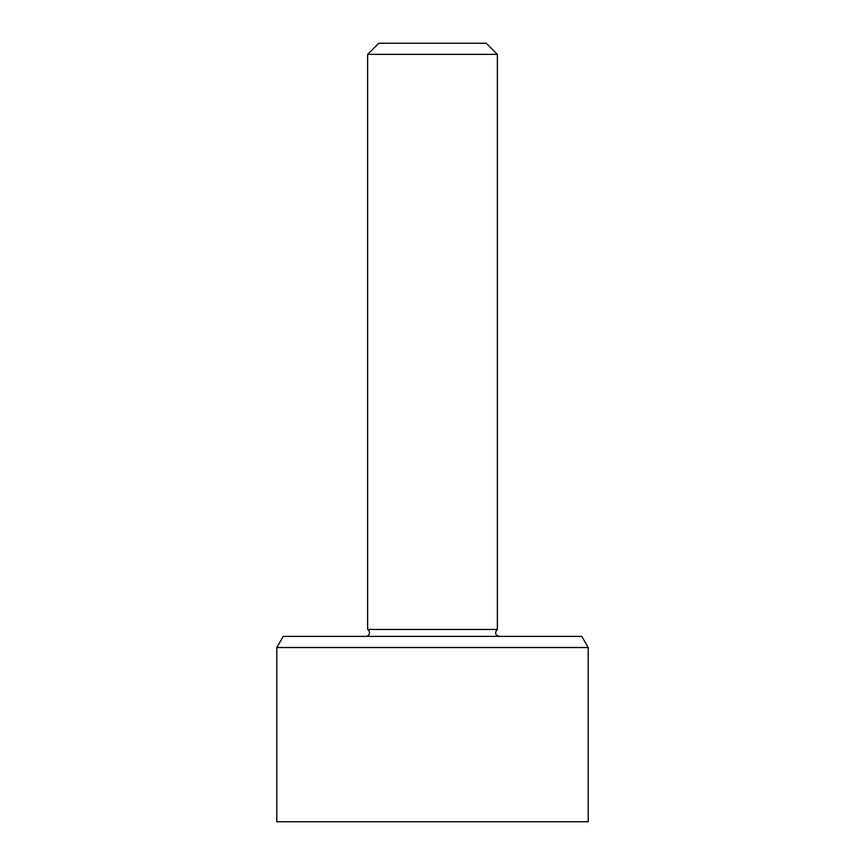 <?xml version="1.0" encoding="UTF-8"?>
<svg xmlns="http://www.w3.org/2000/svg" width="865" height="865" viewBox="0 0 865 865"><rect width="100%" height="100%" fill="white"/><g stroke="black" fill="none" stroke-linecap="round" stroke-linejoin="round"><path stroke-width="1.3" d="M276.8 647.517L276.8 821.75L588.2 821.75L588.2 647.517L581.777 636.391L283.223 636.391L276.8 647.517L588.2 647.517M367.625 54.376L497.375 54.376L486.249 43.25L378.751 43.25L367.625 54.376L367.625 629.471A3.709 3.709 0 0 1 365.776 636.391M497.375 54.376L497.375 629.471L367.625 629.471M497.375 629.471C494.531 632.704 495.148 635.018 499.224 636.391"/></g></svg>
